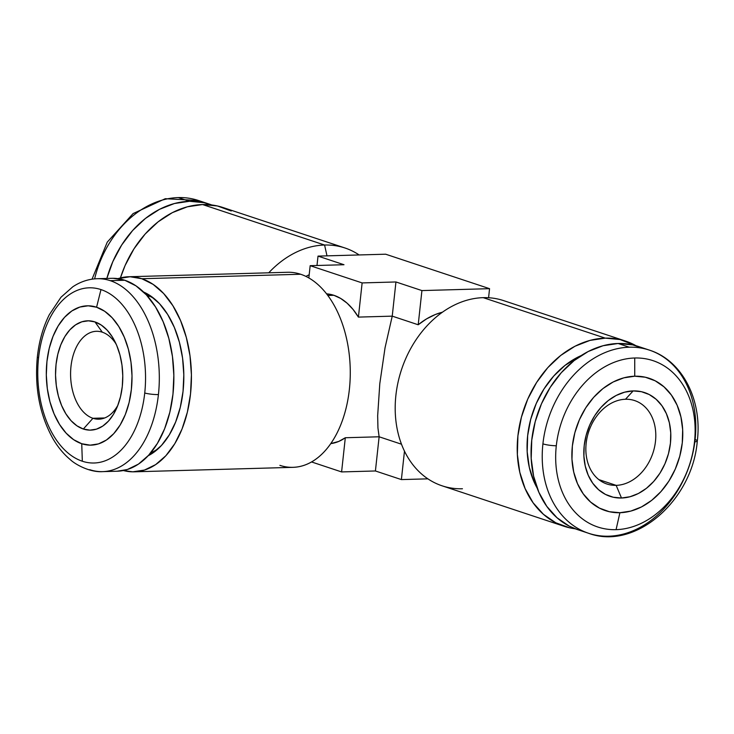 <?xml version="1.0" encoding="UTF-8"?>
<svg xmlns="http://www.w3.org/2000/svg" width="734" height="734" viewBox="0 0 734 734"><rect width="100%" height="100%" fill="white"/><g stroke="black" fill="none" stroke-linecap="round" stroke-linejoin="round"><path stroke-width="1.1" d="M625.57 341.081L503.552 300.601A97.567 75.116 108.4 0 0 483.211 297.655L605.229 338.135A97.567 75.116 -71.6 0 1 625.57 341.081A97.567 75.116 -71.6 0 1 635.983 345.714L620.037 339.548L605.229 338.135L590.017 340.392L574.997 346.237L560.73 355.439L547.784 367.651L536.646 382.405L527.737 399.122L521.415 417.178L517.91 435.858L517.36 454.456L519.791 472.256L525.113 488.578L533.104 502.79L543.472 514.341L555.812 522.801L569.657 527.829L575.245 528.801A97.567 75.116 -71.6 0 1 564.125 526.296A97.567 75.116 -71.6 0 1 520.039 422.848A97.567 75.116 -71.6 0 1 605.229 338.135L483.211 297.655A97.567 75.116 108.4 0 0 398.021 382.368A97.567 75.116 108.4 0 0 442.107 485.816L564.125 526.296M578.273 357.513A81.483 62.739 108.4 0 0 569.3 362.238A81.483 62.739 -71.6 0 1 578.273 357.513M531.655 475.687A81.483 62.739 108.4 0 0 536.022 484.853A81.483 62.739 -71.6 0 1 531.655 475.687M537.169 488.101A85.199 65.592 -71.6 0 1 532.233 477.329A85.199 65.592 -71.6 0 1 570.731 361.275A85.199 65.592 -71.6 0 1 581.126 355.595L565.061 365.358L553.748 376.028L544.022 388.91L536.242 403.507L530.719 419.27L527.663 435.583L527.186 451.823L529.306 467.365L533.948 481.623L537.169 488.101M309.188 274.764A75.051 57.784 108.4 0 0 305.913 276.397A75.051 57.784 -71.6 0 1 309.188 274.764M333.869 295.297A75.051 46.123 -91.6 0 0 326.557 293.839L333.869 295.297L340.659 298.435L347.118 303.188L353.082 309.464L358.412 317.097L392.231 316.143L395.947 281.966L421.922 290.581L489.56 288.673L385.653 254.203L318.015 256.111L343.989 264.726L310.17 265.68L362.128 282.92L395.947 281.966L362.128 282.92L358.412 317.097L362.128 282.92L310.17 265.68L308.84 277.947L310.17 265.68L343.989 264.726L318.015 256.111L316.996 265.488L318.015 256.111L385.653 254.203L489.56 288.673L488.578 297.738L489.56 288.673L421.922 290.581L418.206 324.767L426.573 318.877L435.372 314.501L442.418 312.198A75.051 57.784 108.4 0 0 418.206 324.767L421.922 290.581L395.947 281.966L392.231 316.143L418.206 324.767L392.231 316.143L358.412 317.097A75.051 46.123 -91.6 0 0 333.869 295.297L327.804 295.472L333.869 295.297M324.584 245.028L326.997 255.854L324.584 245.028A97.567 75.116 -71.6 0 1 344.934 247.973A97.567 75.116 -71.6 0 1 359.128 254.946A97.567 75.116 108.4 0 0 324.584 245.028L202.575 204.547L324.584 245.028A97.567 75.116 108.4 0 0 268.736 272.809A97.567 75.116 -71.6 0 1 324.584 245.028M344.934 247.973L222.916 207.493A97.567 75.116 108.4 0 0 202.575 204.547L217.383 205.96L231.228 210.988M134.184 471.815A97.567 59.968 88.4 0 1 123.358 470.531L132.781 471.824L144.46 470.063L155.636 464.622L165.884 455.713L174.802 443.675L182.06 428.968L187.372 412.159L190.528 393.892L191.418 374.872L190.005 355.834L186.335 337.502L180.564 320.584L172.894 305.729L163.636 293.508L153.14 284.388L141.809 278.727A97.567 59.968 88.4 0 1 191.308 383.295A97.567 59.968 88.4 0 1 134.184 471.815L293.022 467.338A97.567 59.968 -91.6 0 0 350.155 378.817A97.567 59.968 -91.6 0 0 300.646 274.25A97.567 59.968 -91.6 0 0 287.517 272.277L128.679 276.755A97.567 59.968 88.4 0 1 141.809 278.727L300.646 274.25L141.809 278.727L130.083 276.746L117.954 278.645A97.567 59.968 88.4 0 1 128.679 276.755M150.681 452.906A81.483 50.077 -91.6 0 0 159.095 447.878A81.483 50.077 88.4 0 1 150.681 452.906M154.902 299.252A81.483 50.077 -91.6 0 0 146.222 294.701A81.483 50.077 88.4 0 1 154.911 299.252M143.58 292.022A85.199 52.362 88.4 0 1 152.828 297.554A85.199 52.362 88.4 0 1 183.775 372.808A85.199 52.362 88.4 0 1 157.122 449.685A85.199 52.362 88.4 0 1 148.195 455.731L152.562 453.172L161.517 445.391L169.306 434.877L175.637 422.032L180.28 407.352L183.041 391.406L183.812 374.799L182.583 358.174L179.38 342.163L174.334 327.392L167.636 314.418L159.553 303.748L150.387 295.784L143.58 292.022M120.422 277.92L125.083 265.534L133.992 248.817L145.13 234.063L158.085 221.852L172.343 212.649L187.363 206.804L202.575 204.547A97.567 75.116 108.4 0 0 120.422 277.92M300.646 274.25A97.567 59.968 88.4 0 1 349.366 389.415A97.567 59.968 88.4 0 1 279.893 465.356M311.555 461.952L341.594 471.925L345.31 437.739L338.741 441.428L330.786 443.611A75.051 46.123 -91.6 0 0 345.31 437.739L341.594 471.925L375.413 470.971L379.129 436.785L345.31 437.739L379.129 436.785L377.946 428.041L377.661 415.765L379.799 383.643L385.056 347.714L392.231 316.143L385.056 347.714L379.799 383.643L377.661 415.765L377.946 428.041L379.129 436.785L375.413 470.971L341.594 471.925L311.555 461.952M427.913 478.843L401.388 479.586L375.413 470.971L401.388 479.586L427.913 478.843M404.48 451.116L401.388 479.586L404.48 451.116M401.516 444.217L379.129 436.785L401.516 444.217M462.448 488.761A97.567 75.116 -71.6 0 1 395.892 395.378A97.567 75.116 -71.6 0 1 483.211 297.655M694.823 441.85A96.493 74.29 -71.6 0 1 608.743 536.205A96.493 74.29 -71.6 0 1 588.622 533.288A96.493 74.29 -71.6 0 1 542.912 443.85A10.726 1.844 6.2 0 0 556.299 445.777A87.64 67.473 108.4 0 0 616.074 529.654A87.64 67.473 -71.6 0 1 556.299 445.777A10.726 1.844 -173.8 0 1 542.912 443.85A96.493 74.29 108.4 0 0 592.696 534.48A96.493 74.29 108.4 0 0 608.743 536.205A96.493 74.29 108.4 0 0 695.098 439.556A10.726 1.844 -173.8 0 1 697.3 440.96A10.726 1.844 -173.8 0 1 694.502 441.877A87.64 67.473 -71.6 0 1 616.074 529.654A87.64 67.473 108.4 0 0 694.502 441.877A87.64 67.473 108.4 0 0 634.726 357.999L634.736 376.212A69.693 53.655 -71.6 0 1 682.271 442.914A69.693 53.655 -71.6 0 1 619.9 512.717L616.074 529.654L619.9 512.717A69.693 53.655 -71.6 0 1 572.364 446.006A69.693 53.655 -71.6 0 1 634.736 376.212L634.726 357.999A87.64 67.473 -71.6 0 1 694.502 441.877A10.726 1.844 6.2 0 0 697.3 440.96C702.365 400.718 682.831 360.688 649.388 350.118A96.493 74.29 -71.6 0 1 695.098 439.556A96.493 74.29 108.4 0 0 645.314 348.925A96.493 74.29 108.4 0 0 629.267 347.2A96.493 74.29 -71.6 0 1 649.388 350.118L638.222 346.411A96.493 74.29 108.4 0 0 618.101 343.494L629.267 347.2L618.101 343.494L632.745 344.888L643.709 348.549M616.147 485.358A43.957 33.847 -71.6 0 1 606.981 484.027A43.957 33.847 -71.6 0 1 587.117 437.418A43.957 33.847 -71.6 0 1 625.496 399.259A43.957 33.847 108.4 0 0 586.163 443.281A43.957 33.847 108.4 0 0 616.147 485.358L621.496 498.01A54.683 42.095 -71.6 0 1 584.2 445.676A54.683 42.095 -71.6 0 1 633.139 390.91L625.496 399.259L633.139 390.91L641.433 391.699L649.195 394.516L656.113 399.259L661.921 405.737L666.399 413.701L669.38 422.848L670.738 432.821L670.436 443.244L668.472 453.713L664.931 463.833L659.939 473.201L653.691 481.467L646.434 488.312L638.442 493.468L630.02 496.744L621.496 498.01L613.202 497.221L605.44 494.404L598.522 489.661L592.714 483.183L588.237 475.219L585.255 466.081L583.897 456.098L584.2 445.676L586.163 435.207L589.705 425.087L594.696 415.719L600.944 407.453L608.202 400.608L616.193 395.452L624.616 392.176L633.139 390.91A54.683 42.095 -71.6 0 1 670.436 443.244A54.683 42.095 -71.6 0 1 621.496 498.01L616.147 485.358A43.957 33.847 108.4 0 0 655.49 441.327A43.957 33.847 108.4 0 0 625.496 399.259A43.957 33.847 -71.6 0 1 634.662 400.581A43.957 33.847 -71.6 0 1 654.526 447.189A43.957 33.847 -71.6 0 1 616.147 485.358L598.843 479.614L616.147 485.358M577.768 529.691L569.235 526.131L557.023 517.764L546.775 506.341L538.866 492.285L533.609 476.146L531.205 458.539L531.746 440.143L535.205 421.665L541.463 403.81L550.271 387.277L561.29 372.688L574.098 360.614L588.2 351.513L603.054 345.732L618.101 343.494A96.493 74.29 108.4 0 0 533.847 427.271A96.493 74.29 108.4 0 0 577.447 529.581L588.622 533.288C635.561 550.794 692.667 500.102 697.3 440.951M542.912 443.85A96.493 74.29 -71.6 0 1 629.267 347.2A96.493 74.29 108.4 0 0 542.912 443.85M556.299 445.777A87.64 67.473 -71.6 0 1 634.726 357.999A87.64 67.473 108.4 0 0 556.299 445.777M634.736 376.212L623.872 377.827L613.138 382.001L602.953 388.57L593.705 397.296L585.741 407.829L579.383 419.775L574.869 432.665L572.364 446.006L571.969 459.291L573.713 472.008L577.502 483.669L583.218 493.817L590.622 502.074L599.439 508.111L609.321 511.708L619.9 512.717L630.763 511.103L641.498 506.928L651.682 500.349L660.93 491.624L668.894 481.091L675.252 469.145L679.767 456.254L682.271 442.914L682.666 429.629L680.923 416.912L677.133 405.251L671.417 395.103L664.013 386.855L655.196 380.808L645.314 377.221L634.736 376.212M82.327 461.227A87.64 53.857 88.4 0 1 38.572 357.797A10.726 1.844 -173.8 0 1 37.37 356.761A10.726 1.844 6.2 0 0 38.572 357.797A87.64 53.857 88.4 0 1 100.98 289.581L96.576 307.225A69.693 42.829 88.4 0 1 131.368 389.479A69.693 42.829 88.4 0 1 81.74 443.731L82.327 461.227A87.64 53.857 -91.6 0 0 144.736 393.02A87.64 53.857 88.4 0 1 82.327 461.227L81.74 443.731A69.693 42.829 88.4 0 1 46.948 361.467A69.693 42.829 88.4 0 1 96.576 307.225L100.98 289.581A87.64 53.857 88.4 0 1 144.736 393.02A87.64 53.857 -91.6 0 0 100.98 289.581A87.64 53.857 -91.6 0 0 38.572 357.797A87.64 53.857 -91.6 0 0 82.327 461.227M99.943 471.604A96.493 59.307 -91.6 0 0 158.425 394.562A10.726 1.844 -173.8 0 1 144.736 393.02A10.726 1.844 6.2 0 0 158.425 394.562A96.493 59.307 88.4 0 1 102.696 471.632A96.493 59.307 88.4 0 1 89.713 469.677M92.934 418.288A43.957 27.02 88.4 0 1 70.638 371.175A43.957 27.02 88.4 0 1 96.374 331.291A43.957 27.02 88.4 0 1 102.292 332.19A43.957 27.02 -91.6 0 0 70.987 366.404A43.957 27.02 -91.6 0 0 92.934 418.288L83.337 429.023A54.683 33.608 88.4 0 1 56.041 364.486A54.683 33.608 88.4 0 1 94.98 321.923L102.292 332.19L94.98 321.923L101.329 325.098L107.21 330.208L112.394 337.053L116.697 345.375L119.926 354.861L121.982 365.137L122.78 375.808L122.284 386.46L120.504 396.699L117.532 406.122L113.467 414.361L108.467 421.114L102.723 426.105L96.457 429.151L89.915 430.142L83.337 429.023L76.987 425.858L71.106 420.747L65.922 413.893L61.628 405.572L58.39 396.094L56.334 385.818L55.536 375.147L56.041 364.486L57.812 354.247L60.784 344.833L64.849 336.585L69.849 329.841L75.593 324.841L81.859 321.795L88.401 320.813L94.98 321.923A54.683 33.608 88.4 0 1 114.366 340.475A54.683 33.608 88.4 0 1 116.293 409.003A54.683 33.608 88.4 0 1 83.337 429.023L92.934 418.288A43.957 27.02 -91.6 0 0 117.853 405.296A43.957 27.02 88.4 0 1 98.851 419.178A43.957 27.02 88.4 0 1 92.934 418.288L104.705 417.958L92.934 418.288M149.91 296.297L147.718 296.362L149.91 296.297M110.247 280.663A96.493 59.307 88.4 0 1 158.425 394.562A96.493 59.307 -91.6 0 0 110.247 280.663L124.789 280.26L110.247 280.663A96.493 59.307 88.4 0 0 97.264 278.709L111.807 278.305A96.493 59.307 -91.6 0 1 124.789 280.26L135.992 285.856L146.378 294.875L155.535 306.959L163.113 321.648L168.829 338.383L172.453 356.513L173.848 375.34L172.967 394.149L169.848 412.214L164.59 428.839L157.415 443.391L148.589 455.3L138.46 464.108L127.404 469.494L117.128 471.219M97.264 278.709C88.575 279.012 80.401 281.718 72.758 286.829L60.959 297.261L49.279 314.758C43.04 327.236 39.076 341.237 37.37 356.779C34.452 387.258 39.599 414.481 52.811 438.437C57.757 446.96 63.564 454.016 70.253 459.603C75.272 464.457 90.034 472.577 102.696 471.632L117.238 471.219A96.493 59.307 -91.6 0 0 173.747 383.671A96.493 59.307 -91.6 0 0 124.789 280.26L113.192 278.287M96.576 307.225L88.199 305.803L79.85 307.06L71.868 310.941L64.555 317.308L58.179 325.914L52.995 336.42L49.206 348.421L46.948 361.467L46.306 375.056L47.325 388.653L49.94 401.746L54.068 413.829L59.537 424.445L66.152 433.17L73.648 439.684L81.74 443.731L90.126 445.153L98.466 443.896L106.448 440.005L113.761 433.638L120.137 425.041L125.321 414.536L129.111 402.526L131.368 389.479L132.01 375.9L131.001 362.293L128.377 349.201L124.248 337.117L118.78 326.511L112.164 317.776L104.668 311.271L96.576 307.225M116.128 344.09A43.957 27.02 -91.6 0 0 102.292 332.19A43.957 27.02 88.4 0 1 116.128 344.09M92.034 279.177L107.274 242.11L133.083 213.594L165.297 198.703L198.419 200.501A96.493 74.29 108.4 0 0 178.298 197.584A96.493 74.29 108.4 0 0 94.622 278.865A96.493 74.29 -71.6 0 1 178.298 197.584L189.473 201.29L178.298 197.584A96.493 74.29 -71.6 0 1 194.336 199.309M106.852 278.443A96.493 74.29 -71.6 0 1 189.473 201.29L174.426 203.52L159.572 209.3L145.47 218.411L132.661 230.485L121.642 245.073L112.834 261.607L106.852 278.443M211.796 204.988L204.116 202.685L189.473 201.29A96.493 74.29 -71.6 0 1 209.594 204.208A96.493 74.29 -71.6 0 1 211.787 204.988M198.419 200.501L209.594 204.208"/></g></svg>
